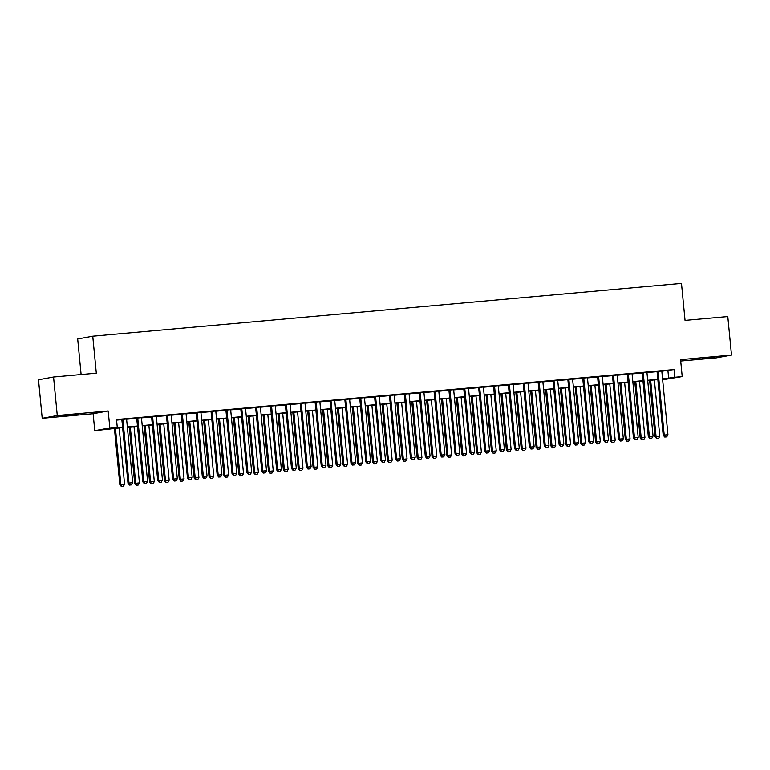 <?xml version="1.0" encoding="UTF-8"?>
<svg xmlns="http://www.w3.org/2000/svg" width="770" height="770" viewBox="0 0 770 770"><rect width="100%" height="100%" fill="white"/><g stroke="black" fill="none" stroke-linecap="round" stroke-linejoin="round"><path stroke-width="1.16" d="M66.461 415.675L78.935 414.241L63.073 415.579L59.203 416.147L66.461 415.675M702.038 358.676L714.512 357.251L702.038 358.676M122.623 427.619L94.758 430.7L109.821 427.928L117.252 427.263L111.15 428.38L122.594 427.36M93.132 413.74L108.185 410.978L57.269 415.54L53.563 377.021L38.5 379.783L42.206 418.312L93.132 413.74L94.758 430.7M81.11 374.547L77.683 338.973L92.746 336.201L681.488 283.408L685.05 320.387L727.794 316.557L731.5 355.086L680.584 359.648L682.21 376.597L662.643 379.774M680.719 361.053L716.437 357.848L731.5 355.086M57.269 415.54L42.206 418.312M126.578 419.024L121.833 419.448M141.449 417.696L136.704 418.12M156.32 416.358L151.575 416.782M171.181 415.03L166.435 415.454M186.051 413.692L181.306 414.116M200.912 412.364L196.177 412.787M215.783 411.026L211.038 411.45M230.653 409.698L225.908 410.121M245.515 408.36L240.779 408.783M260.385 407.032L255.64 407.455M275.256 405.694L270.511 406.117M290.117 404.365L285.381 404.789M304.987 403.028L300.242 403.451M319.858 401.699L315.113 402.123M334.719 400.361L329.983 400.785M349.59 399.033L344.844 399.457M364.46 397.695L359.715 398.119M379.321 396.367L374.576 396.791M394.192 395.029L389.447 395.453M409.062 393.701L404.317 394.125M423.923 392.363L419.178 392.787M438.794 391.035L434.049 391.458M453.665 389.697L448.92 390.12M468.526 388.359L463.781 388.792M483.396 387.031L478.651 387.454M498.267 385.693L493.522 386.126M513.128 384.365L508.383 384.788M527.999 383.027L523.254 383.46M542.86 381.699L538.124 382.122M557.73 380.361L552.985 380.794M572.601 379.033L567.856 379.456M587.462 377.695L582.726 378.128M602.332 376.366L597.587 376.79M617.203 375.029L612.458 375.462M632.064 373.7L627.329 374.124M646.935 372.362L642.19 372.796M661.825 371.236L674.039 369.561L116.511 419.554L117.252 427.263M116.568 420.122L121.852 419.65M126.598 419.226L136.723 418.322M141.468 417.889L151.594 416.984M156.339 416.56L166.455 415.656M171.2 415.222L181.325 414.318M186.071 413.894L196.196 412.99M200.931 412.556L211.057 411.652M215.802 411.228L225.928 410.323M230.673 409.89L240.798 408.986M245.534 408.562L255.659 407.657M260.404 407.224L270.53 406.319M275.275 405.896L285.4 404.991M290.136 404.558L300.262 403.653M305.007 403.23L315.132 402.315M319.877 401.892L330.003 400.987M334.738 400.564L344.864 399.649M349.609 399.226L359.734 398.321M364.48 397.897L374.595 396.983M379.341 396.56L389.466 395.655M394.211 395.231L404.337 394.317M409.082 393.894L419.198 392.989M423.943 392.565L434.068 391.651M438.813 391.227L448.939 390.323M453.684 389.899L463.8 388.985M468.545 388.561L478.671 387.656M483.416 387.233L493.541 386.319M498.286 385.895L508.402 384.99M513.147 384.567L523.273 383.653M528.018 383.229L538.143 382.324M542.879 381.901L553.004 380.986M557.75 380.563L567.875 379.658M572.62 379.235L582.746 378.32M587.481 377.897L597.607 376.992M602.352 376.569L612.477 375.654M617.222 375.231L627.348 374.326M632.083 373.902L642.209 372.988M646.954 372.565L657.079 371.66M661.805 371.034L657.06 371.458M108.185 410.978L109.821 427.928M674.039 369.561L674.78 377.271L682.21 376.597M53.563 377.021L96.308 373.181L92.746 336.201M662.614 379.504L665.819 378.917L662.585 379.206M657.85 379.629L647.724 380.534M642.979 380.958L632.853 381.872M628.108 382.295L617.983 383.2M613.247 383.624L603.122 384.538M598.377 384.962L588.251 385.866M583.506 386.29L573.39 387.204M568.645 387.628L558.519 388.532M553.774 388.956L543.649 389.87M538.904 390.294L528.788 391.199M524.043 391.632L513.917 392.536M509.172 392.96L499.047 393.865M494.301 394.298L484.186 395.203M479.441 395.626L469.315 396.531M464.57 396.964L454.444 397.869M449.699 398.292L439.583 399.197M434.838 399.63L424.713 400.535M419.968 400.958L409.842 401.863M405.107 402.296L394.981 403.201M390.236 403.624L380.111 404.529M375.365 404.962L365.24 405.867M360.504 406.291L350.379 407.195M345.634 407.628L335.508 408.533M330.763 408.957L320.638 409.861M315.902 410.294L305.777 411.199M301.031 411.623L290.906 412.528M286.161 412.961L276.035 413.865M271.3 414.289L261.174 415.194M256.429 415.627L246.304 416.531M241.559 416.955L231.443 417.869M226.698 418.293L216.572 419.198M211.827 419.621L201.702 420.536M196.956 420.959L186.841 421.864M182.095 422.287L171.97 423.202M167.225 423.625L157.099 424.53M152.354 424.953L142.238 425.868M137.493 426.291L127.368 427.196M662.566 378.936L674.78 377.271M127.339 426.927L137.464 426.022M142.209 425.598L152.335 424.694M157.08 424.26L167.196 423.356M171.941 422.932L182.066 422.027M186.812 421.594L196.937 420.69M201.682 420.266L211.798 419.361M216.543 418.928L226.669 418.023M231.414 417.6L241.539 416.695M246.285 416.262L256.4 415.357M261.146 414.934L271.271 414.029M276.016 413.596L286.142 412.691M290.877 412.268L301.003 411.363M305.748 410.93L315.873 410.025M320.618 409.601L330.744 408.697M335.479 408.264L345.605 407.359M350.35 406.935L360.476 406.021M365.221 405.597L375.346 404.693M380.082 404.269L390.207 403.355M394.952 402.931L405.078 402.027M409.823 401.603L419.948 400.689M424.684 400.265L434.809 399.361M439.555 398.937L449.68 398.023M454.425 397.599L464.541 396.694M469.286 396.271L479.412 395.356M484.157 394.933L494.282 394.028M499.027 393.605L509.143 392.69M513.888 392.267L524.014 391.362M528.759 390.939L538.885 390.024M543.63 389.601L553.746 388.696M558.491 388.272L568.616 387.358M573.361 386.935L583.487 386.03M588.232 385.606L598.348 384.692M603.093 384.269L613.218 383.364M617.963 382.94L628.089 382.026M632.825 381.602L642.95 380.698M647.695 380.274L657.821 379.36M667.927 370.688L668.678 378.388M657.051 371.361L663.201 435.252L664.221 435.069L658.081 371.275M665.222 437.023L666.704 436.898L665.222 437.023L664.221 435.069L667.937 434.732L661.796 370.938M663.201 435.252L664.818 437.1M666.704 436.898L667.937 434.732M649.63 380.361L655.058 436.754L659.794 436.234L654.375 379.937M650.66 380.274L656.078 436.561L656.675 438.602L658.571 438.39L657.079 438.525M659.794 436.234L658.571 438.39M656.675 438.602L655.058 436.754M642.18 372.699L648.33 436.59L649.351 436.397L643.21 372.603M650.352 438.361L651.844 438.226L650.352 438.361L649.351 436.397L653.066 436.07L646.925 372.276M648.33 436.59L649.947 438.438M651.844 438.226L653.066 436.07M627.319 374.028L633.469 437.918L634.49 437.735L628.339 373.941M635.491 439.689L636.973 439.564L635.491 439.689L634.49 437.735L638.205 437.399L632.054 373.604M633.469 437.918L635.077 439.766M636.973 439.564L638.205 437.399M612.448 375.365L618.599 439.256L619.619 439.064L613.478 375.269M620.62 441.027L622.102 440.892L620.62 441.027L619.619 439.064L623.334 438.736L617.193 374.942M618.599 439.256L620.216 441.104M622.102 440.892L623.334 438.736M597.578 376.694L603.728 440.584L604.748 440.401L598.608 376.607M605.749 442.365L607.241 442.23L605.749 442.365L604.748 440.401L608.464 440.065L602.323 376.27M603.728 440.584L605.345 442.432M607.241 442.23L608.464 440.065M634.769 381.699L640.197 438.082L644.933 437.562L639.504 381.275M635.789 381.602L641.208 437.899L641.805 439.93L643.701 439.728L642.219 439.853M644.933 437.562L643.701 439.728M641.805 439.93L640.197 438.082M619.898 383.027L625.327 439.42L630.062 438.9L624.643 382.603M620.928 382.94L626.347 439.227L626.944 441.268L628.83 441.056L627.348 441.191M630.062 438.9L628.83 441.056M626.944 441.268L625.327 439.42M605.028 384.365L610.456 440.748L615.192 440.228L609.773 383.941M606.057 384.269L611.476 440.565L612.073 442.596L613.969 442.394L612.477 442.519M615.192 440.228L613.969 442.394M612.073 442.596L610.456 440.748M590.166 385.693L595.595 442.086L600.331 441.566L594.902 385.269M591.187 385.606L596.606 441.893L597.202 443.934L599.099 443.722L597.616 443.857M600.331 441.566L599.099 443.722M597.202 443.934L595.595 442.086M582.717 378.031L588.867 441.922L589.887 441.73L583.737 377.935M590.888 443.693L592.371 443.558L590.888 443.693L589.887 441.73L593.603 441.403L587.452 377.608M588.867 441.922L590.475 443.77M592.371 443.558L593.603 441.403M575.296 387.031L580.724 443.414L585.46 442.894L580.041 386.607M576.326 386.935L581.745 443.231L582.341 445.262L584.228 445.06L582.746 445.185M585.46 442.894L584.228 445.06M582.341 445.262L580.724 443.414M567.846 379.36L573.997 443.25L575.017 443.068L568.876 379.273M576.018 445.031L577.51 444.896L576.018 445.031L575.017 443.068L578.732 442.731L572.591 378.936M573.997 443.25L575.613 445.099M577.51 444.896L578.732 442.731M560.425 388.359L565.854 444.752L570.589 444.232L565.17 387.936M561.455 388.272L566.874 444.56L567.471 446.6L569.367 446.388L567.875 446.523M570.589 444.232L569.367 446.388M567.471 446.6L565.854 444.752M552.976 380.698L559.135 444.588L560.146 444.396L554.005 380.601M561.147 446.359L562.639 446.225L561.147 446.359L560.146 444.396L563.861 444.069L557.721 380.274M559.135 444.588L560.743 446.436M562.639 446.225L563.861 444.069M545.564 389.697L550.993 446.08L555.728 445.561L550.309 389.274M546.585 389.601L552.013 445.897L552.6 447.928L554.496 447.726L553.014 447.861M555.728 445.561L554.496 447.726M552.6 447.928L550.993 446.08M538.115 382.026L544.265 445.917L545.285 445.734L539.135 381.939M546.286 447.697L547.768 447.562L546.286 447.697L545.285 445.734L549 445.397L542.86 381.602M544.265 445.917L545.872 447.765M547.768 447.562L549 445.397M530.694 391.035L536.122 447.418L540.858 446.898L535.439 390.602M531.724 390.939L537.142 447.226L537.739 449.266L539.626 449.054L538.143 449.189M540.858 446.898L539.626 449.054M537.739 449.266L536.122 447.418M523.244 383.364L529.394 447.255L530.415 447.062L524.274 383.267M531.416 449.025L532.907 448.891L531.416 449.025L530.415 447.062L534.13 446.735L527.989 382.94M529.394 447.255L531.011 449.103M532.907 448.891L534.13 446.735M508.373 384.692L514.533 448.583L515.544 448.4L509.403 384.605M516.545 450.363L518.037 450.229L516.545 450.363L515.544 448.4L519.259 448.063L513.118 384.269M514.533 448.583L516.141 450.431M518.037 450.229L519.259 448.063M493.512 386.03L499.663 449.921L500.683 449.738L494.532 385.934M501.684 451.692L503.166 451.557L501.684 451.692L500.683 449.738L504.398 449.401L498.257 385.606M499.663 449.921L501.28 451.769M503.166 451.557L504.398 449.401M478.642 387.358L484.792 451.249L485.812 451.066L479.672 387.272M486.813 453.03L488.305 452.895L486.813 453.03L485.812 451.066L489.528 450.729L483.387 386.935M484.792 451.249L486.409 453.097M488.305 452.895L489.528 450.729M463.771 388.696L469.931 452.587L470.942 452.404L464.801 388.6M471.952 454.358L473.435 454.223L471.952 454.358L470.942 452.404L474.667 452.067L468.516 388.272M469.931 452.587L471.538 454.435M473.435 454.223L474.667 452.067M448.91 390.024L455.06 453.915L456.081 453.732L449.93 389.938M457.082 455.696L458.564 455.561L457.082 455.696L456.081 453.732L459.796 453.395L453.655 389.601M455.06 453.915L456.677 455.763M458.564 455.561L459.796 453.395M434.039 391.362L440.19 455.253L441.21 455.07L435.069 391.266M442.211 457.024L443.703 456.889L442.211 457.024L441.21 455.07L444.925 454.733L438.784 390.939M440.19 455.253L441.807 457.101M443.703 456.889L444.925 454.733M419.169 392.69L425.329 456.581L426.339 456.398L420.199 392.604M427.35 458.362L428.832 458.227L427.35 458.362L426.339 456.398L430.064 456.061L423.914 392.267M425.329 456.581L426.936 458.429M428.832 458.227L430.064 456.061M404.308 394.028L410.458 457.919L411.478 457.736L405.338 393.932M412.479 459.69L413.962 459.555L412.479 459.69L411.478 457.736L415.194 457.399L409.053 393.605M410.458 457.919L412.075 459.767M413.962 459.555L415.194 457.399M389.437 395.356L395.588 459.257L396.608 459.064L390.467 395.27M397.609 461.028L399.101 460.893L397.609 461.028L396.608 459.064L400.323 458.728L394.182 394.933M395.588 459.257L397.204 461.095M399.101 460.893L400.323 458.728M374.576 396.694L380.726 460.585L381.737 460.402L375.596 396.598M382.748 462.356L384.23 462.221L382.748 462.356L381.737 460.402L385.462 460.065L379.312 396.271M380.726 460.585L382.334 462.433M384.23 462.221L385.462 460.065M359.706 398.023L365.856 461.923L366.876 461.731L360.735 397.936M367.877 463.694L369.359 463.559L367.877 463.694L366.876 461.731L370.591 461.394L364.451 397.599M365.856 461.923L367.473 463.761M369.359 463.559L370.591 461.394M515.823 392.363L521.251 448.746L525.987 448.227L520.568 391.94M516.853 392.267L522.272 448.564L522.869 450.594L524.765 450.392L523.273 450.527M525.987 448.227L524.765 450.392M522.869 450.594L521.251 448.746M500.962 393.701L506.391 450.084L511.126 449.565L505.707 393.268M501.982 393.605L507.411 449.892L507.998 451.932L509.894 451.721L508.412 451.855M511.126 449.565L509.894 451.721M507.998 451.932L506.391 450.084M486.091 395.029L491.52 451.413L496.255 450.893L490.837 394.606M487.121 394.933L492.54 451.23L493.137 453.261L495.033 453.058L493.541 453.193M496.255 450.893L495.033 453.058M493.137 453.261L491.52 451.413M471.221 396.367L476.659 452.75L481.385 452.231L475.966 395.934M472.251 396.271L477.669 452.558L478.266 454.598L480.162 454.387L478.671 454.521M481.385 452.231L480.162 454.387M478.266 454.598L476.659 452.75M456.36 397.695L461.788 454.079L466.524 453.559L461.105 397.272M457.38 397.599L462.808 453.896L463.396 455.927L465.292 455.725L463.81 455.859M466.524 453.559L465.292 455.725M463.396 455.927L461.788 454.079M441.489 399.033L446.918 455.417L451.653 454.897L446.234 398.6M442.519 398.937L447.938 455.224L448.535 457.264L450.431 457.053L448.939 457.188M451.653 454.897L450.431 457.053M448.535 457.264L446.918 455.417M426.619 400.361L432.057 456.745L436.783 456.225L431.364 399.938M427.648 400.275L433.067 456.562L433.664 458.593L435.56 458.391L434.068 458.525M436.783 456.225L435.56 458.391M433.664 458.593L432.057 456.745M411.757 401.699L417.186 458.083L421.922 457.563L416.503 401.266M412.778 401.603L418.206 457.9L418.803 459.931L420.69 459.719L419.207 459.854M421.922 457.563L420.69 459.719M418.803 459.931L417.186 458.083M396.887 403.028L402.315 459.411L407.051 458.891L401.632 402.604M397.917 402.941L403.336 459.228L403.932 461.259L405.829 461.057L404.337 461.192M407.051 458.891L405.829 461.057M403.932 461.259L402.315 459.411M382.026 404.365L387.454 460.749L392.18 460.229L386.761 403.932M383.046 404.269L388.465 460.566L389.062 462.597L390.958 462.385L389.476 462.52M392.18 460.229L390.958 462.385M389.062 462.597L387.454 460.749M367.155 405.694L372.584 462.077L377.319 461.557L371.9 405.27M368.185 405.607L373.604 461.894L374.201 463.925L376.087 463.723L374.605 463.858M377.319 461.557L376.087 463.723M374.201 463.925L372.584 462.077M352.285 407.032L357.713 463.415L362.449 462.895L357.03 406.599M353.315 406.935L358.733 463.232L359.33 465.263L361.226 465.051L359.734 465.186M362.449 462.895L361.226 465.051M359.33 465.263L357.713 463.415M344.835 399.361L350.985 463.251L352.006 463.068L345.865 399.264M353.007 465.022L354.498 464.887L353.007 465.022L352.006 463.068L355.721 462.731L349.58 398.937M350.985 463.251L352.602 465.099M354.498 464.887L355.721 462.731M329.974 400.689L336.124 464.589L337.135 464.397L330.994 400.602M338.146 466.36L339.628 466.225L338.146 466.36L337.135 464.397L340.86 464.06L334.709 400.265M336.124 464.589L337.732 466.428M339.628 466.225L340.86 464.06M315.103 402.027L321.254 465.917L322.274 465.735L316.133 401.93M323.275 467.688L324.757 467.554L323.275 467.688L322.274 465.735L325.989 465.398L319.848 401.603M321.254 465.917L322.871 467.765M324.757 467.554L325.989 465.398M300.233 403.355L306.383 467.255L307.403 467.063L301.262 403.268M308.404 469.026L309.896 468.892L308.404 469.026L307.403 467.063L311.119 466.736L304.978 402.931M306.383 467.255L308 469.094M309.896 468.892L311.119 466.736M337.424 408.36L342.852 464.743L347.588 464.223L342.159 407.936M338.444 408.273L343.863 464.56L344.459 466.591L346.356 466.389L344.873 466.524M347.588 464.223L346.356 466.389M344.459 466.591L342.852 464.743M322.553 409.698L327.981 466.081L332.717 465.561L327.298 409.265M323.583 409.601L329.002 465.898L329.599 467.929L331.485 467.717L330.003 467.852M332.717 465.561L331.485 467.717M329.599 467.929L327.981 466.081M307.682 411.026L313.111 467.419L317.846 466.889L312.428 410.603M308.712 410.939L314.131 467.226L314.728 469.257L316.624 469.055L315.132 469.19M317.846 466.889L316.624 469.055M314.728 469.257L313.111 467.419M292.821 412.364L298.25 468.747L302.985 468.227L297.557 411.931M293.842 412.268L299.261 468.564L299.857 470.595L301.753 470.383L300.271 470.518M302.985 468.227L301.753 470.383M299.857 470.595L298.25 468.747M285.372 404.693L291.522 468.584L292.542 468.401L286.392 404.597M293.543 470.355L295.025 470.22L293.543 470.355L292.542 468.401L296.257 468.064L290.107 404.269M291.522 468.584L293.129 470.432M295.025 470.22L296.257 468.064M277.951 413.692L283.379 470.085L288.115 469.556L282.696 413.269M278.981 413.606L284.4 469.892L284.996 471.923L286.883 471.721L285.4 471.856M288.115 469.556L286.883 471.721M284.996 471.923L283.379 470.085M270.501 406.021L276.651 469.921L277.672 469.729L271.531 405.934M278.673 471.692L280.164 471.558L278.673 471.692L277.672 469.729L281.387 469.402L275.246 405.597M276.651 469.921L278.268 471.76M280.164 471.558L281.387 469.402M263.08 415.03L268.509 471.413L273.244 470.894L267.825 414.597M264.11 414.934L269.529 471.23L270.126 473.261L272.022 473.05L270.53 473.184M273.244 470.894L272.022 473.05M270.126 473.261L268.509 471.413M255.63 407.359L261.781 471.25L262.801 471.067L256.66 407.263M263.802 473.021L265.294 472.886L263.802 473.021L262.801 471.067L266.516 470.73L260.375 406.935M261.781 471.25L263.398 473.098M265.294 472.886L266.516 470.73M248.219 416.358L253.648 472.751L258.383 472.222L252.955 415.935M249.239 416.272L254.658 472.559L255.255 474.589L257.151 474.387L255.669 474.522M258.383 472.222L257.151 474.387M255.255 474.589L253.648 472.751M240.769 408.687L246.92 472.588L247.94 472.395L241.79 408.601M248.941 474.358L250.423 474.224L248.941 474.358L247.94 472.395L251.655 472.068L245.505 408.264M246.92 472.588L248.527 474.436M250.423 474.224L251.655 472.068M233.349 417.696L238.777 474.079L243.513 473.56L238.094 417.273M234.378 417.6L239.797 473.897L240.394 475.927L242.281 475.716L240.798 475.85M243.513 473.56L242.281 475.716M240.394 475.927L238.777 474.079M225.899 410.025L232.049 473.916L233.069 473.733L226.929 409.929M234.07 475.687L235.562 475.552L234.07 475.687L233.069 473.733L236.785 473.396L230.644 409.601M232.049 473.916L233.666 475.764M235.562 475.552L236.785 473.396M218.478 419.024L223.906 475.417L228.642 474.897L223.223 418.601M219.508 418.938L224.927 475.225L225.523 477.256L227.419 477.053L225.928 477.188M228.642 474.897L227.419 477.053M225.523 477.256L223.906 475.417M211.028 411.353L217.188 475.254L218.199 475.061L212.058 411.267M219.2 477.025L220.692 476.89L219.2 477.025L218.199 475.061L221.914 474.734L215.773 410.93M217.188 475.254L218.796 477.102M220.692 476.89L221.914 474.734M203.617 420.362L209.045 476.745L213.781 476.226L208.362 419.939M204.637 420.266L210.066 476.563L210.653 478.594L212.549 478.382L211.067 478.517M213.781 476.226L212.549 478.382M210.653 478.594L209.045 476.745M196.167 412.691L202.317 476.582L203.338 476.399L197.187 412.595M204.339 478.353L205.821 478.218L204.339 478.353L203.338 476.399L207.053 476.062L200.912 412.268M202.317 476.582L203.925 478.43M205.821 478.218L207.053 476.062M188.746 421.69L194.175 478.083L198.91 477.564L193.491 421.267M189.776 421.604L195.195 477.891L195.792 479.931L197.688 479.72L196.196 479.854M198.91 477.564L197.688 479.72M195.792 479.931L194.175 478.083M181.297 414.019L187.447 477.92L188.467 477.727L182.326 413.933M189.468 479.691L190.96 479.556L189.468 479.691L188.467 477.727L192.182 477.4L186.042 413.596M187.447 477.92L189.064 479.768M190.96 479.556L192.182 477.4M173.876 423.028L179.304 479.412L184.04 478.892L178.621 422.605M174.905 422.932L180.324 479.229L180.921 481.26L182.817 481.048L181.325 481.183M184.04 478.892L182.817 481.048M180.921 481.26L179.304 479.412M166.426 415.357L172.586 479.248L173.597 479.065L167.456 415.261M174.597 481.019L176.089 480.884L174.597 481.019L173.597 479.065L177.312 478.728L171.171 414.934M172.586 479.248L174.193 481.096M176.089 480.884L177.312 478.728M159.015 424.357L164.443 480.75L169.179 480.23L163.76 423.933M160.035 424.27L165.463 480.557L166.05 482.597L167.947 482.386L166.464 482.521M169.179 480.23L167.947 482.386M166.05 482.597L164.443 480.75M151.565 416.695L157.715 480.586L158.736 480.393L152.585 416.599M159.737 482.357L161.219 482.222L159.737 482.357L158.736 480.393L162.451 480.066L156.31 416.262M157.715 480.586L159.332 482.434M161.219 482.222L162.451 480.066M144.144 425.695L149.573 482.078L154.308 481.558L148.889 425.271M145.174 425.598L150.593 481.895L151.19 483.926L153.086 483.714L151.594 483.849M154.308 481.558L153.086 483.714M151.19 483.926L149.573 482.078M136.694 418.023L142.845 481.914L143.865 481.731L137.724 417.927M144.866 483.685L146.358 483.55L144.866 483.685L143.865 481.731L147.58 481.394L141.439 417.6M142.845 481.914L144.462 483.762M146.358 483.55L147.58 481.394M129.273 427.023L134.712 483.416L139.437 482.896L134.019 426.599M130.303 426.936L135.722 483.223L136.319 485.264L138.215 485.052L136.723 485.187M139.437 482.896L138.215 485.052M136.319 485.264L134.712 483.416M121.824 419.361L127.984 483.252L128.994 483.06L122.853 419.265M130.005 485.023L131.487 484.888L130.005 485.023L128.994 483.06L132.719 482.732L126.569 418.928M127.984 483.252L129.591 485.1M131.487 484.888L132.719 482.732M114.412 428.361L119.841 484.744L124.576 484.224L119.157 427.937M115.433 428.264L120.861 484.561L121.448 486.592L123.344 486.38L121.862 486.515M124.576 484.224L123.344 486.38M121.448 486.592L119.841 484.744"/></g></svg>
